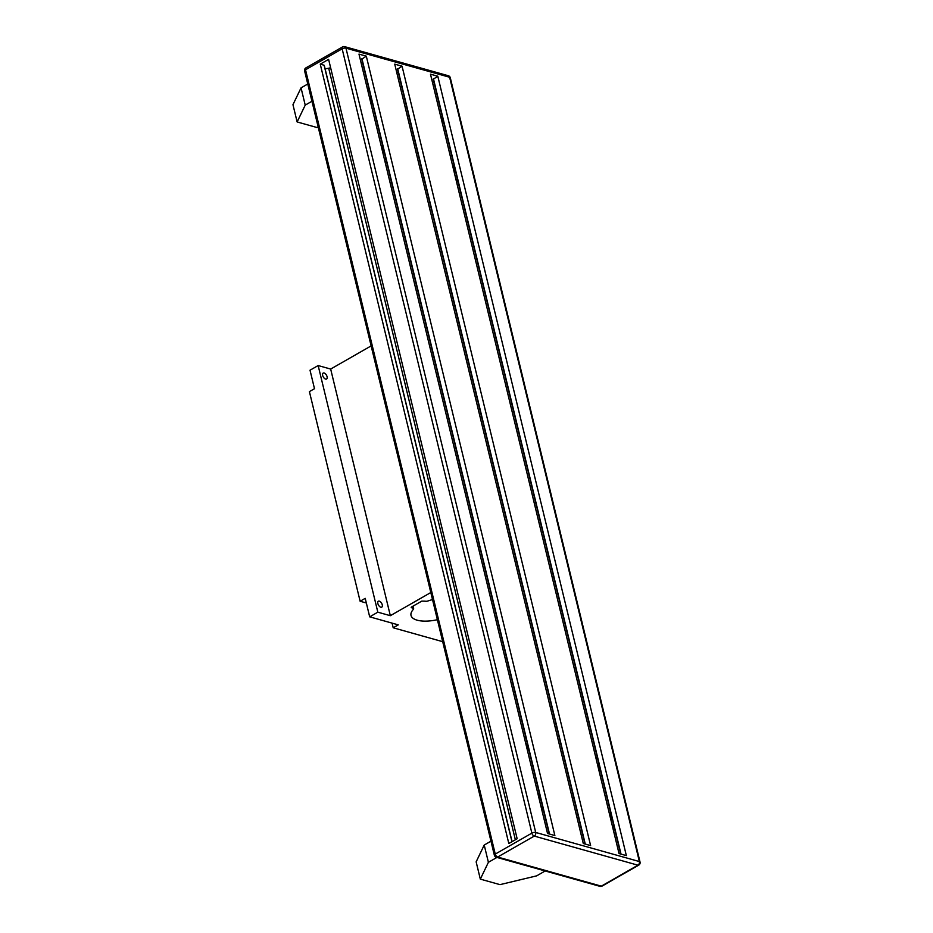 <?xml version="1.0" encoding="UTF-8"?>
<svg xmlns="http://www.w3.org/2000/svg" width="933" height="933" viewBox="0 0 933 933"><rect width="100%" height="100%" fill="white"/><g stroke="black" fill="none" stroke-linecap="round" stroke-linejoin="round"><path stroke-width="1.4" d="M328.603 59.374L517.15 838.744L508.812 843.525L320.252 64.144L328.603 59.374M324.183 65.543L511.949 841.718M320.252 64.144L324.101 65.228M325.116 68.867L328.708 68.237A2.776 1.12 166.4 0 0 330.585 67.608M358.983 54.114L366.307 56.167L554.867 835.536L547.531 833.484L358.983 54.114M394.729 64.144L402.065 66.196L590.612 845.578L583.277 843.514L394.729 64.144M430.475 74.174L619.034 853.555L626.358 855.608L437.81 76.238L430.475 74.174M396.793 72.669L398.286 72.412M402.065 66.196L397.621 69.124M432.539 82.71L434.032 82.442M437.81 76.238L433.379 79.153M361.048 62.639L362.54 62.383M366.307 56.167L361.876 59.082M484.215 845.041L488.402 862.302L480.32 879.119L476.145 861.859L484.215 845.041L490.956 841.181M480.32 879.119L499.983 884.636L536.662 875.854L545.187 870.967M488.402 862.302L496.927 857.427M297.137 121.943L305.219 105.126L301.044 87.865L292.962 104.683L297.137 121.943L316.8 127.459L318.211 127.121M305.219 105.126L311.96 101.265M301.044 87.865L307.773 84.005M612.503 826.568L614.485 827.128M613.226 829.542L614.59 828.761M599.103 771.159A5.551 2.962 60.2 0 0 597.272 763.602M609.202 812.935A5.551 2.962 -119.8 0 1 611.033 820.48M597.785 758.074L595.802 757.514M439.163 110.094L441.157 110.654M452.575 165.503A5.551 2.962 -119.8 0 1 454.406 173.06M442.464 123.739A5.551 2.962 60.2 0 0 440.644 116.182M457.858 179.707L455.875 179.148M456.599 182.11L457.963 181.329M542.994 807.057L541.012 806.509M541.723 809.471L543.088 808.689M525.769 743.531A5.551 2.962 -119.8 0 1 527.6 751.088M539.531 800.421A5.551 2.962 60.2 0 0 537.711 792.863M524.299 737.443L526.282 738.003M369.655 90.583L367.672 90.023M382.903 152.989A5.551 2.962 60.2 0 0 381.072 145.443M369.141 96.111A5.551 2.962 -119.8 0 1 370.972 103.668M384.373 159.077L386.367 159.636M385.096 162.05L386.46 161.269M392.07 623.116L393.201 627.781L442.685 641.671M371.136 345.898L330.667 369.06L318.153 365.549L310.024 370.203L314.491 388.699L309.406 391.603L360.126 601.249L366.342 602.998M360.126 601.249L365.211 598.345L369.69 616.841L377.83 612.176L390.332 615.698L430.801 592.537M369.69 616.841L398.286 624.865L393.201 627.781M432.515 599.604A25.646 10.345 166.4 0 0 428.072 600.934A2.776 1.12 -13.6 0 1 425.191 601.179L421.821 601.109L411.651 606.928L411.196 607.5L412.981 608.164A2.776 1.12 -13.6 0 1 413.646 608.678A2.776 1.12 -13.6 0 1 413.389 609.342A25.646 10.345 166.4 0 0 411.021 615.442A25.646 10.345 166.4 0 0 437.379 619.699M377.83 612.176L318.153 365.549M380.792 607.22A3.405 1.819 60.2 0 0 381.749 607.15A3.405 1.819 60.2 0 0 381.632 603.278A3.405 1.819 60.2 0 0 378.366 601.225A3.405 1.819 60.2 0 0 378.11 604.339A3.405 1.819 60.2 0 0 380.792 607.22M327.063 376.664A3.405 1.819 60.2 0 0 323.168 373.083A3.405 1.819 60.2 0 0 322.911 376.197A3.405 1.819 60.2 0 0 325.594 379.078A3.405 1.819 60.2 0 0 326.562 379.008A3.405 1.819 60.2 0 0 327.063 376.664M390.332 615.698L330.667 369.06M640.038 862.069A2.776 1.12 166.4 0 0 639.373 861.556A2.776 2.064 -74.3 0 1 637.939 865.194A2.776 1.481 60.2 0 0 638.72 865.136A2.776 2.776 0 0 0 640.038 862.069L450.301 77.766A2.776 2.776 0 0 0 448.353 75.748L344.674 46.65A2.776 2.064 -74.3 0 1 345.968 48.154A2.776 1.12 166.4 0 0 342.143 48.819A2.776 1.481 -119.8 0 1 342.551 46.918L305.931 67.864A2.776 1.481 -119.8 0 0 305.523 69.777L342.143 48.819L531.88 833.122A2.776 1.481 60.2 0 0 534.271 836.096L637.939 865.194L601.319 886.152L497.651 857.042L534.271 836.096A2.776 2.064 105.7 0 0 535.705 832.458L639.373 861.556L449.636 77.252L345.968 48.154L535.705 832.458A2.776 1.12 166.4 0 0 531.88 833.122L495.26 854.08A2.776 1.12 166.4 0 0 494.362 855.234L304.613 70.931A2.776 1.12 166.4 0 1 305.523 69.777L495.26 854.08A2.776 1.481 60.2 0 0 497.651 857.042A2.776 2.064 -74.3 0 1 496.298 857.252A2.776 2.776 0 0 1 494.362 855.234M328.708 68.237L515.354 839.77M450.301 77.766A2.776 1.12 166.4 0 0 449.636 77.252A2.776 2.064 105.7 0 0 448.353 75.748M397.691 68.704L585.271 844.073M433.437 78.734L621.016 854.103M361.934 58.674L549.514 834.044M602.1 886.082A2.776 2.776 0 0 1 599.977 886.35A2.776 2.064 105.7 0 0 601.319 886.152A2.776 1.481 60.2 0 0 602.1 886.082L638.72 865.136M412.561 606.415L412.981 608.164M411.371 607.126L411.523 607.756M512.077 841.659L324.264 65.357M584.944 843.98L397.458 68.995M620.702 854.022L433.204 79.025M549.199 833.95L361.712 58.954M599.977 886.35L496.298 857.252M344.674 46.65A2.776 2.776 0 0 0 342.551 46.918M305.931 67.864A2.776 2.776 0 0 0 304.613 70.931M413.646 608.678L413.027 606.135"/></g></svg>

